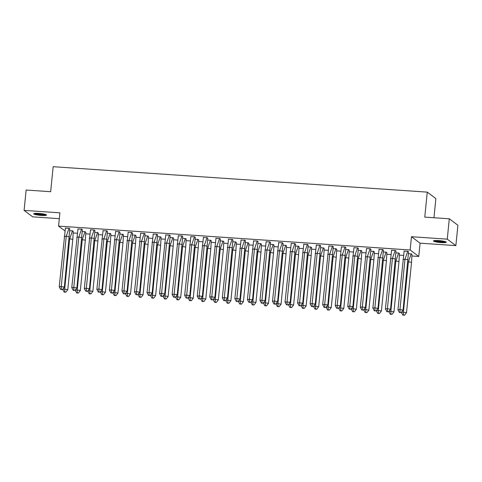 <?xml version="1.0" encoding="UTF-8"?>
<svg xmlns="http://www.w3.org/2000/svg" width="482" height="482" viewBox="0 0 482 482"><rect width="100%" height="100%" fill="white"/><g stroke="black" fill="none" stroke-linecap="round" stroke-linejoin="round"><path stroke-width="0.72" d="M38.765 213.412A6.447 0.892 5.7 0 1 46.519 215.062A6.447 0.892 5.7 0 1 41.446 215.43A6.447 0.892 5.7 0 1 33.692 213.779A6.447 0.892 5.7 0 1 38.765 213.412M438.518 240.578A6.447 0.892 5.7 0 1 446.278 242.229A6.447 0.892 5.7 0 1 441.205 242.597A6.447 0.892 5.7 0 1 433.451 240.946A6.447 0.892 5.7 0 1 438.518 240.578M64.859 230.83L58.563 226.1L59.889 212.827L24.1 210.393L26.13 190.035L50.658 191.703L53.153 166.7L427.263 192.119L424.763 217.123L449.29 218.792L457.9 225.257L455.87 245.615L447.26 239.15L411.471 236.716L410.152 249.995L418.756 256.454L412.014 255.996M449.29 218.792L447.26 239.15M24.1 210.393L32.71 216.858L59.304 218.665M411.471 236.716L420.081 243.181L455.87 245.615M420.081 243.181L418.756 256.454M403.338 255.412L399.47 255.147M390.794 254.556L386.926 254.291M378.25 253.707L374.381 253.442M365.699 252.851L361.831 252.586M353.155 252.002L349.287 251.737M340.611 251.146L336.743 250.881M328.067 250.297L324.199 250.031M315.523 249.441L311.655 249.176M302.973 248.592L299.105 248.326M290.429 247.736L286.561 247.471M277.885 246.886L274.017 246.621M265.341 246.031L261.473 245.766M252.797 245.181L248.929 244.916M240.247 244.326L236.379 244.061M227.703 243.476L223.835 243.211M215.159 242.621L211.291 242.356M202.615 241.771L198.747 241.506M190.071 240.916L186.203 240.651M177.521 240.066L173.653 239.801M164.977 239.211L161.108 238.945M152.433 238.361L148.564 238.096M139.888 237.506L136.02 237.24M127.344 236.656L123.476 236.391M114.794 235.8L110.932 235.535M102.25 234.951L98.382 234.686M89.706 234.095L85.838 233.83M77.162 233.246L73.294 232.981M433.957 217.75L435.867 198.584L427.263 192.119M58.563 226.1L410.152 249.995M411.996 254.514L411.297 253.906L408.579 253.719M408.555 251.929L407.856 251.321L404.115 251.146M399.451 253.665L398.753 253.05L396.035 252.869M396.005 251.08L395.312 250.465L391.565 250.291M386.901 252.809L386.209 252.2L383.485 252.014M383.461 250.224L382.762 249.616L379.021 249.441M374.357 251.959L373.664 251.345L370.941 251.164M370.917 249.375L370.218 248.76L366.477 248.585M361.813 251.104L361.114 250.495L358.397 250.309M358.373 248.519L357.674 247.911L353.933 247.736M349.269 250.254L348.57 249.64L345.853 249.459M345.829 247.67L345.13 247.055L341.389 246.88M336.725 249.399L336.026 248.79L333.309 248.604M333.279 246.814L332.586 246.206L328.838 246.031M324.175 248.549L323.482 247.935L320.765 247.754M320.735 245.965L320.036 245.35L316.294 245.175M311.631 247.694L310.938 247.085L308.215 246.898M308.191 245.109L307.492 244.501L303.75 244.326M299.087 246.844L298.388 246.23L295.671 246.049M295.647 244.26L294.948 243.645L291.206 243.47M286.543 245.989L285.844 245.38L283.127 245.193M283.103 243.404L282.404 242.795L278.662 242.621M273.999 245.139L273.3 244.525L270.583 244.344M270.553 242.554L269.86 241.94L266.112 241.765M261.449 244.284L260.756 243.675L258.039 243.488M258.009 241.699L257.31 241.09L253.568 240.916M248.905 243.434L248.212 242.82L245.489 242.639M245.465 240.849L244.766 240.235L241.024 240.06M236.361 242.579L235.668 241.97L232.945 241.783M232.92 239.994L232.222 239.385L228.48 239.211M223.817 241.729L223.118 241.114L220.401 240.934M220.376 239.144L219.678 238.53L215.936 238.355M211.273 240.873L210.574 240.265L207.856 240.078M207.826 238.289L207.133 237.68L203.392 237.506M198.723 240.024L198.03 239.409L195.312 239.229M195.282 237.439L194.583 236.825L190.842 236.65M186.179 239.168L185.486 238.56L182.762 238.373M182.738 236.584L182.039 235.975L178.298 235.8M173.634 238.319L172.942 237.704L170.218 237.524M170.194 235.734L169.495 235.12L165.754 234.945M161.09 237.463L160.392 236.855L157.674 236.668M157.65 234.879L156.951 234.27L153.21 234.095M148.546 236.614L147.847 235.999L145.13 235.819M145.1 234.029L144.407 233.415L140.666 233.24M136.002 235.758L135.303 235.15L132.586 234.963M132.556 233.174L131.857 232.565L128.116 232.39M123.452 234.909L122.759 234.294L120.036 234.113M120.012 232.324L119.313 231.709L115.572 231.535M110.908 234.053L110.215 233.445L107.492 233.258M107.468 231.468L106.769 230.86L103.028 230.685M98.364 233.204L97.665 232.589L94.948 232.408M94.924 230.619L94.225 230.004L90.483 229.83M85.82 232.348L85.121 231.74L82.404 231.553M82.374 229.763L81.681 229.155L77.939 228.98M73.276 231.499L72.577 230.884L69.86 230.703M69.83 228.914L69.137 228.299L65.389 228.125M408.549 251.791L403.06 310.131L401.096 312.637L399.391 312.523L401.096 312.637M399.391 312.523L397.945 309.787L404.151 250.965M408.085 259.816L404.976 259.232L399.958 309.546L403.06 310.131M397.945 309.787L399.958 309.546L400.06 312.444M407.772 251.206L404.976 259.232L402.964 259.467M401.398 312.252L403.398 312.131L408.423 261.816L407.88 261.883M404.537 315.222L406.507 312.716L403.398 312.131L403.5 315.029L402.832 315.108L404.537 315.222L403.5 315.029M401.386 312.372L402.832 315.108M406.507 312.716L411.526 262.401L408.423 261.816L411.218 253.791M411.99 254.376L411.526 262.401M445.32 241.651A5.579 0.771 5.7 0 1 441.283 241.819A5.579 0.771 5.7 0 1 435.806 241.054A5.579 0.771 5.7 0 1 434.505 240.572M435.662 240.5A5.163 0.717 -174.3 0 0 436.156 240.638A5.163 0.717 -174.3 0 0 444.199 241.349M433.951 240.663A6.405 0.886 -174.3 0 0 435.198 241.072A6.405 0.886 -174.3 0 0 445.838 241.85M45.561 214.484A5.579 0.771 5.7 0 1 41.524 214.653A5.579 0.771 5.7 0 1 36.048 213.888A5.579 0.771 5.7 0 1 34.746 213.406M35.903 213.333A5.163 0.717 -174.3 0 0 36.397 213.472A5.163 0.717 -174.3 0 0 44.44 214.183M34.192 213.496A6.405 0.886 -174.3 0 0 35.439 213.906A6.405 0.886 -174.3 0 0 46.085 214.683M395.999 250.935L390.516 309.281L388.546 311.782L386.841 311.667L388.546 311.782M386.841 311.667L385.401 308.932L391.607 250.11M395.541 258.967L392.432 258.376L387.408 308.697L390.516 309.281M385.401 308.932L387.408 308.697L387.516 311.589M395.228 250.357L392.432 258.376L390.42 258.617M383.455 250.086L377.972 308.426L376.002 310.932L374.297 310.818L376.002 310.932M374.297 310.818L372.851 308.082L379.063 249.26M382.991 258.111L379.888 257.527L374.863 307.841L377.972 308.426M372.851 308.082L374.863 307.841L374.966 310.739M382.684 249.501L379.888 257.527L377.876 257.762M370.911 249.23L365.428 307.576L363.458 310.077L361.753 309.962L363.458 310.077M361.753 309.962L360.307 307.227L366.519 248.405M370.447 257.261L367.344 256.671L362.319 306.992L365.428 307.576M360.307 307.227L362.319 306.992L362.422 309.884M370.134 248.652L367.344 256.671L365.332 256.912M358.367 248.381L352.878 306.721L350.914 309.227L349.209 309.113L350.914 309.227M349.209 309.113L347.763 306.377L353.975 247.555M357.903 256.406L354.794 255.822L349.775 306.136L352.878 306.721M347.763 306.377L349.775 306.136L349.878 309.034M357.59 247.796L354.794 255.822L352.788 256.056M345.823 247.525L340.334 305.871L338.37 308.372L336.665 308.257L338.37 308.372M336.665 308.257L335.219 305.522L341.425 246.7M345.359 255.556L342.25 254.966L337.231 305.287L340.334 305.871M335.219 305.522L337.231 305.287L337.334 308.179M345.046 246.947L342.25 254.966L340.238 255.207M388.853 311.396L390.854 311.282L395.873 260.967L395.33 261.027M391.993 314.372L393.957 311.866L390.854 311.282L390.956 314.174L390.287 314.252L391.993 314.372L390.956 314.174M388.841 311.517L390.287 314.252M393.957 311.866L398.982 261.551L395.873 260.967L398.668 252.942M399.445 253.52L398.982 261.551M376.309 310.547L378.31 310.426L383.329 260.111L382.786 260.178M379.448 313.517L381.413 311.011L378.31 310.426L378.412 313.324L377.743 313.402L379.448 313.517L378.412 313.324M376.297 310.667L377.743 313.402M381.413 311.011L386.437 260.696L383.329 260.111L386.124 252.086M386.901 252.67L386.437 260.696M363.765 309.691L365.76 309.577L370.785 259.262L370.242 259.322M366.904 312.667L368.869 310.161L365.76 309.577L365.868 312.469L365.193 312.547L366.904 312.667L365.868 312.469M363.753 309.812L365.193 312.547M368.869 310.161L373.893 259.846L370.785 259.262L373.58 251.236M374.357 251.815L373.893 259.846M351.221 308.842L353.216 308.721L358.24 258.406L357.698 258.473M354.354 311.812L356.325 309.305L353.216 308.721L353.318 311.619L352.649 311.697L354.354 311.812L353.318 311.619M351.203 308.962L352.649 311.697M356.325 309.305L361.343 258.991L358.24 258.406L361.036 250.381M361.807 250.965L361.343 258.991M338.671 307.986L340.672 307.871L345.696 257.557L345.154 257.617M341.81 310.962L343.78 308.456L340.672 307.871L340.774 310.763L340.105 310.842L341.81 310.962L340.774 310.763M338.659 308.106L340.105 310.842M343.78 308.456L348.799 258.141L345.696 257.557L348.492 249.531M349.263 250.11L348.799 258.141M333.273 246.676L327.79 305.016L325.826 307.522L324.115 307.408L325.826 307.522M324.115 307.408L322.675 304.672L328.881 245.85M332.815 254.701L329.706 254.116L324.681 304.431L327.79 305.016M322.675 304.672L324.681 304.431L324.79 307.329M332.502 246.091L329.706 254.116L327.694 254.351M326.127 307.136L328.128 307.016L333.146 256.701L332.604 256.767M329.266 310.107L331.236 307.6L328.128 307.016L328.23 309.914L327.561 309.992L329.266 310.107L328.23 309.914M326.115 307.257L327.561 309.992M331.236 307.6L336.255 257.286L333.146 256.701L335.942 248.676M336.719 249.26L336.255 257.286M320.729 245.82L315.246 304.166L313.276 306.666L311.571 306.552L313.276 306.666M311.571 306.552L310.125 303.817L316.337 244.995M320.265 253.851L317.162 253.261L312.137 303.582L315.246 304.166M310.125 303.817L312.137 303.582L312.24 306.474M319.958 245.242L317.162 253.261L315.15 253.502M313.583 306.281L315.583 306.166L320.602 255.852L320.06 255.912M316.722 309.257L318.686 306.751L315.583 306.166L315.686 309.058L315.017 309.137L316.722 309.257L315.686 309.058M313.571 306.401L315.017 309.137M318.686 306.751L323.711 256.436L320.602 255.852L323.398 247.826M324.175 248.405L323.711 256.436M308.185 244.97L302.702 303.311L300.732 305.817L299.027 305.702L300.732 305.817M299.027 305.702L297.581 302.967L303.793 244.145M307.721 252.996L304.618 252.411L299.593 302.726L302.702 303.311M297.581 302.967L299.593 302.726L299.696 305.624M307.408 244.386L304.618 252.411L302.606 252.646M301.039 305.431L303.039 305.311L308.058 254.996L307.516 255.062M304.178 308.402L306.142 305.895L303.039 305.311L303.142 308.209L302.467 308.287L304.178 308.402L303.142 308.209M301.027 305.552L302.467 308.287M306.142 305.895L311.167 255.581L308.058 254.996L310.854 246.971M311.631 247.555L311.167 255.581M295.641 244.115L290.152 302.461L288.188 304.961L286.483 304.847L288.188 304.961M286.483 304.847L285.037 302.112L291.248 243.29M295.177 252.146L292.068 251.556L287.049 301.877L290.152 302.461M285.037 302.112L287.049 301.877L287.152 304.769M294.863 243.537L292.068 251.556L290.062 251.797M288.495 304.576L290.489 304.461L295.514 254.147L294.972 254.207M291.628 307.552L293.598 305.046L290.489 304.461L290.598 307.353L289.923 307.432L291.628 307.552L290.598 307.353M288.483 304.696L289.923 307.432M293.598 305.046L298.623 254.731L295.514 254.147L298.31 246.121M299.081 246.7L298.623 254.731M283.097 243.265L277.608 301.605L275.644 304.112L273.939 303.997L275.644 304.112M273.939 303.997L272.493 301.262L278.698 242.44M282.633 251.291L279.524 250.706L274.505 301.021L277.608 301.605M272.493 301.262L274.505 301.021L274.607 303.919M282.319 242.681L279.524 250.706L277.512 250.941M275.945 303.726L277.945 303.606L282.97 253.291L282.428 253.357M279.084 306.697L281.054 304.19L277.945 303.606L278.048 306.504L277.379 306.582L279.084 306.697L278.048 306.504M275.933 303.847L277.379 306.582M281.054 304.19L286.073 253.875L282.97 253.291L285.766 245.266M286.537 245.85L286.073 253.875M270.547 242.41L265.064 300.756L263.1 303.256L261.389 303.142L263.1 303.256M261.389 303.142L259.949 300.407L266.154 241.584M270.089 250.441L266.98 249.851L261.955 300.172L265.064 300.756M259.949 300.407L261.955 300.172L262.063 303.064M269.775 241.831L266.98 249.851L264.967 250.092M263.401 302.871L265.401 302.756L270.42 252.441L269.878 252.502M266.54 305.847L268.51 303.341L265.401 302.756L265.504 305.648L264.835 305.727L266.54 305.847L265.504 305.648M263.389 302.991L264.835 305.727M268.51 303.341L273.529 253.026L270.42 252.441L273.216 244.416M273.993 244.995L273.529 253.026M258.003 241.56L252.52 299.9L250.55 302.407L248.845 302.292L250.55 302.407M248.845 302.292L247.399 299.557L253.61 240.735M257.539 249.586L254.436 249.001L249.411 299.316L252.52 299.9M247.399 299.557L249.411 299.316L249.513 302.214M257.231 240.976L254.436 249.001L252.423 249.236M250.857 302.021L252.857 301.901L257.876 251.586L257.334 251.652M253.996 304.992L255.96 302.485L252.857 301.901L252.96 304.799L252.291 304.877L253.996 304.992L252.96 304.799M250.845 302.142L252.291 304.877M255.96 302.485L260.985 252.17L257.876 251.586L260.672 243.561M261.449 244.145L260.985 252.17M245.458 240.705L239.976 299.051L238.006 301.551L236.3 301.437L238.006 301.551M236.3 301.437L234.855 298.701L241.066 239.879M244.995 248.736L241.892 248.146L236.867 298.466L239.976 299.051M234.855 298.701L236.867 298.466L236.969 301.358M244.687 240.126L241.892 248.146L239.879 248.387M238.313 301.166L240.313 301.051L245.332 250.736L244.79 250.797M241.452 304.142L243.416 301.636L240.313 301.051L240.416 303.943L239.741 304.022L241.452 304.142L240.416 303.943M238.301 301.286L239.741 304.022M243.416 301.636L248.441 251.321L245.332 250.736L248.128 242.711M248.905 243.29L248.441 251.321M232.914 239.855L227.426 298.195L225.462 300.702L223.756 300.587L225.462 300.702M223.756 300.587L222.31 297.852L228.522 239.03M232.451 247.881L229.342 247.296L224.323 297.611L227.426 298.195M222.31 297.852L224.323 297.611L224.425 300.509M232.137 239.271L229.342 247.296L227.335 247.531M225.769 300.316L227.763 300.196L232.788 249.881L232.246 249.947M228.902 303.286L230.872 300.78L227.763 300.196L227.872 303.094L227.197 303.172L228.902 303.286L227.872 303.094M225.757 300.437L227.197 303.172M230.872 300.78L235.897 250.465L232.788 249.881L235.584 241.856M236.355 242.44L235.897 250.465M220.37 239L214.882 297.346L212.917 299.846L211.212 299.732L212.917 299.846M211.212 299.732L209.766 296.996L215.972 238.174M219.906 247.031L216.798 246.441L211.779 296.761L214.882 297.346M209.766 296.996L211.779 296.761L211.881 299.653M219.593 238.421L216.798 246.441L214.785 246.682M213.219 299.461L215.219 299.346L220.244 249.031L219.702 249.092M216.358 302.437L218.328 299.931L215.219 299.346L215.321 302.238L214.653 302.316L216.358 302.437L215.321 302.238M213.207 299.581L214.653 302.316M218.328 299.931L223.347 249.616L220.244 249.031L223.039 241.006M223.811 241.584L223.347 249.616M207.826 238.15L202.338 296.49L200.373 298.997L198.662 298.882L200.373 298.997M198.662 298.882L197.222 296.147L203.428 237.325M207.362 246.175L204.254 245.591L199.229 295.906L202.338 296.49M197.222 296.147L199.229 295.906L199.337 298.804M207.049 237.566L204.254 245.591L202.241 245.826M200.675 298.611L202.675 298.491L207.7 248.176L207.152 248.242M203.814 301.581L205.784 299.075L202.675 298.491L202.777 301.389L202.109 301.467L203.814 301.581L202.777 301.389M200.663 298.732L202.109 301.467M205.784 299.075L210.803 248.76L207.7 248.176L210.489 240.15M211.267 240.735L210.803 248.76M195.276 237.295L189.794 295.641L187.823 298.141L186.118 298.027L187.823 298.141M186.118 298.027L184.672 295.291L190.884 236.469M194.812 245.326L191.709 244.736L186.685 295.056L189.794 295.641M184.672 295.291L186.685 295.056L186.787 297.948M194.505 236.716L191.709 244.736L189.697 244.977M188.131 297.755L190.131 297.641L195.15 247.326L194.608 247.387M191.27 300.732L193.234 298.225L190.131 297.641L190.233 300.533L189.565 300.611L191.27 300.732L190.233 300.533M188.119 297.876L189.565 300.611M193.234 298.225L198.259 247.911L195.15 247.326L197.945 239.301M198.723 239.879L198.259 247.911M182.732 236.445L177.249 294.785L175.279 297.292L173.574 297.177L175.279 297.292M173.574 297.177L172.128 294.442L178.34 235.62M182.268 244.47L179.165 243.886L174.141 294.201L177.249 294.785M172.128 294.442L174.141 294.201L174.243 297.099M181.961 235.861L179.165 243.886L177.153 244.121M175.587 296.906L177.587 296.785L182.606 246.471L182.063 246.537M178.726 299.876L180.69 297.37L177.587 296.785L177.689 299.683L177.021 299.762L178.726 299.876L177.689 299.683M175.575 297.026L177.021 299.762M180.69 297.37L185.715 247.055L182.606 246.471L185.401 238.445M186.179 239.03L185.715 247.055M170.188 235.59L164.705 293.936L162.735 296.436L161.03 296.322L162.735 296.436M161.03 296.322L159.584 293.586L165.796 234.764M169.724 243.621L166.615 243.03L161.597 293.351L164.705 293.936M159.584 293.586L161.597 293.351L161.699 296.243M169.411 235.011L166.615 243.03L164.609 243.271M163.043 296.05L165.037 295.936L170.062 245.621L169.519 245.681M166.176 299.027L168.146 296.52L165.037 295.936L165.145 298.828L164.47 298.906L166.176 299.027L165.145 298.828M163.03 296.171L164.47 298.906M168.146 296.52L173.171 246.206L170.062 245.621L172.857 237.596M173.628 238.174L173.171 246.206M157.644 234.74L152.155 293.08L150.191 295.587L148.486 295.472L150.191 295.587M148.486 295.472L147.04 292.737L153.252 233.915M157.18 242.765L154.071 242.181L149.052 292.496L152.155 293.08M147.04 292.737L149.052 292.496L149.155 295.394M156.867 234.156L154.071 242.181L152.059 242.416M150.492 295.201L152.493 295.08L157.518 244.766L156.975 244.832M153.631 298.171L155.602 295.665L152.493 295.08L152.595 297.978L151.926 298.057L153.631 298.171L152.595 297.978M150.48 295.321L151.926 298.057M155.602 295.665L160.62 245.35L157.518 244.766L160.313 236.74M161.084 237.325L160.62 245.35M145.1 233.884L139.611 292.231L137.647 294.731L135.936 294.616L137.647 294.731M135.936 294.616L134.496 291.881L140.702 233.059M144.636 241.916L141.527 241.325L136.508 291.646L139.611 292.231M134.496 291.881L136.508 291.646L136.611 294.538M144.323 233.306L141.527 241.325L139.515 241.566M137.948 294.345L139.949 294.231L144.974 243.916L144.431 243.976M141.087 297.322L143.058 294.815L139.949 294.231L140.051 297.123L139.382 297.201L141.087 297.322L140.051 297.123M137.936 294.466L139.382 297.201M143.058 294.815L148.076 244.501L144.974 243.916L147.763 235.891M148.54 236.469L148.076 244.501M132.55 233.035L127.067 291.375L125.097 293.881L123.392 293.767L125.097 293.881M123.392 293.767L121.952 291.032L128.158 232.21M132.092 241.06L128.983 240.476L123.958 290.791L127.067 291.375M121.952 291.032L123.958 290.791L124.067 293.689M131.779 232.451L128.983 240.476L126.971 240.711M125.404 293.496L127.405 293.375L132.423 243.061L131.881 243.127M128.543 296.466L130.508 293.96L127.405 293.375L127.507 296.273L126.838 296.352L128.543 296.466L127.507 296.273M125.392 293.616L126.838 296.352M130.508 293.96L135.532 243.645L132.423 243.061L135.219 235.035M135.996 235.62L135.532 243.645M120.006 232.179L114.523 290.526L112.553 293.026L110.848 292.911L112.553 293.026M110.848 292.911L109.402 290.176L115.614 231.354M119.542 240.211L116.439 239.62L111.414 289.941L114.523 290.526M109.402 290.176L111.414 289.941L111.517 292.833M119.235 231.601L116.439 239.62L114.427 239.861M112.86 292.64L114.861 292.526L119.879 242.211L119.337 242.271M115.999 295.617L117.963 293.11L114.861 292.526L114.963 295.418L114.294 295.496L115.999 295.617L114.963 295.418M112.848 292.761L114.294 295.496M117.963 293.11L122.988 242.795L119.879 242.211L122.675 234.186M123.452 234.764L122.988 242.795M107.462 231.33L101.979 289.67L100.009 292.176L98.304 292.062L100.009 292.176M98.304 292.062L96.858 289.327L103.07 230.504M106.998 239.355L103.889 238.771L98.87 289.086L101.979 289.67M96.858 289.327L98.87 289.086L98.973 291.984M106.685 230.745L103.889 238.771L101.883 239.006M100.316 291.791L102.311 291.67L107.335 241.355L106.793 241.422M103.449 294.761L105.419 292.255L102.311 291.67L102.419 294.568L101.744 294.647L103.449 294.761L102.419 294.568M100.304 291.911L101.744 294.647M105.419 292.255L110.444 241.94L107.335 241.355L110.131 233.33M110.902 233.915L110.444 241.94M94.918 230.474L89.429 288.82L87.465 291.321L85.76 291.206L87.465 291.321M85.76 291.206L84.314 288.471L90.526 229.649M94.454 238.506L91.345 237.915L86.326 288.236L89.429 288.82M84.314 288.471L86.326 288.236L86.429 291.128M94.141 229.896L91.345 237.915L89.339 238.156M87.766 290.935L89.766 290.821L94.791 240.506L94.249 240.566M90.905 293.912L92.875 291.405L89.766 290.821L89.869 293.713L89.2 293.791L90.905 293.912L89.869 293.713M87.754 291.056L89.2 293.791M92.875 291.405L97.894 241.09L94.791 240.506L97.587 232.481M98.358 233.059L97.894 241.09M82.374 229.625L76.885 287.965L74.921 290.471L73.21 290.357L74.921 290.471M73.21 290.357L71.77 287.621L77.976 228.799M81.91 237.65L78.801 237.066L73.782 287.38L76.885 287.965M71.77 287.621L73.782 287.38L73.885 290.278M81.597 229.04L78.801 237.066L76.789 237.301M75.222 290.086L77.222 289.965L82.247 239.65L81.705 239.717M78.361 293.056L80.331 290.55L77.222 289.965L77.325 292.863L76.656 292.942L78.361 293.056L77.325 292.863M75.21 290.206L76.656 292.942M80.331 290.55L85.35 240.235L82.247 239.65L85.037 231.625M85.814 232.21L85.35 240.235M69.824 228.769L64.341 287.115L62.371 289.616L60.666 289.501L62.371 289.616M60.666 289.501L59.226 286.766L65.431 227.944M69.366 236.801L66.257 236.21L61.232 286.531L64.341 287.115M59.226 286.766L61.232 286.531L61.341 289.423M69.053 228.191L66.257 236.21L64.245 236.451M62.678 289.23L64.678 289.116L69.697 238.801L69.155 238.861M65.817 292.206L67.781 289.7L64.678 289.116L64.781 292.008L64.112 292.086L65.817 292.206L64.781 292.008M62.666 289.351L64.112 292.086M67.781 289.7L72.806 239.385L69.697 238.801L72.493 230.776M73.27 231.354L72.806 239.385"/></g></svg>
